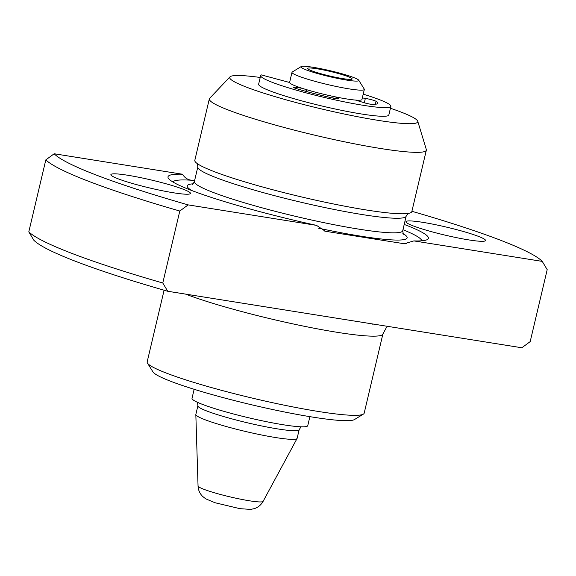 <?xml version="1.0" encoding="UTF-8"?>
<svg xmlns="http://www.w3.org/2000/svg" width="576" height="576" viewBox="0 0 576 576"><rect width="100%" height="100%" fill="white"/><g stroke="black" fill="none" stroke-linecap="round" stroke-linejoin="round"><path stroke-width="0.86" d="M77.148 261.929A252.727 25.099 -166.7 0 1 33.761 240.127L28.8 231.869A260.158 25.841 13.3 0 0 72.943 253.793A260.158 25.841 13.3 0 0 162.778 283.003L167.738 291.262A252.727 25.099 -166.7 0 1 77.148 261.929M194.587 180.641L192.542 180.31C188.136 180.094 184.802 178.07 182.556 174.24L54.18 153.756A252.727 25.099 13.3 0 0 188.158 204.89L316.534 225.374L325.246 231.214L326.52 231.451L404.266 243.742L413.863 240.905L542.239 261.389A252.727 25.099 13.3 0 0 498.852 239.587A252.727 25.099 13.3 0 0 411.898 211.298M363.384 414.115L354.499 419.544A104.062 10.332 -166.7 0 1 278.719 410.803A104.062 10.332 -166.7 0 1 171.353 381.535A104.062 10.332 -166.7 0 1 152.964 371.902L147.449 363.074A111.499 11.074 13.3 0 0 167.148 373.392A111.499 11.074 13.3 0 0 282.19 404.755A111.499 11.074 13.3 0 0 363.384 414.115A111.499 11.074 13.3 0 0 364.176 413.172L382.896 333.994L386.294 327.744L387.842 326.383M260.222 77.472A96.631 9.598 13.3 0 0 229.975 76.867A96.631 9.598 13.3 0 0 247.018 87.358A96.631 9.598 13.3 0 0 353.822 115.978A96.631 9.598 13.3 0 0 417.744 121.255A96.631 9.598 13.3 0 0 400.45 111.845A96.631 9.598 13.3 0 0 390.427 108.252M417.744 121.255L426.312 149.522A111.499 11.074 -166.7 0 1 426.341 150.185A111.499 11.074 -166.7 0 1 349.582 142.841A111.499 11.074 -166.7 0 1 229.32 110.412A111.499 11.074 -166.7 0 1 209.333 98.885A111.499 11.074 -166.7 0 1 209.657 98.309L229.975 76.867M413.287 225.936A40.882 4.061 -166.7 0 1 406.066 222.149A40.882 4.061 -166.7 0 1 432.216 224.028A40.882 4.061 -166.7 0 1 478.202 236.29A40.882 4.061 -166.7 0 1 485.237 240.862A40.882 4.061 -166.7 0 1 455.465 237.434A40.882 4.061 -166.7 0 1 413.287 225.936M118.217 178.848A40.882 4.061 -166.7 0 1 110.995 175.068A40.882 4.061 -166.7 0 1 137.153 176.94A40.882 4.061 -166.7 0 1 183.132 189.209A40.882 4.061 -166.7 0 1 190.166 193.781A40.882 4.061 -166.7 0 1 160.394 190.346A40.882 4.061 -166.7 0 1 118.217 178.848M426.341 150.185L411.818 211.63A111.499 11.074 -166.7 0 1 402.401 213.797A111.499 11.074 -166.7 0 1 313.97 199.793A111.499 11.074 -166.7 0 1 214.79 171.85A111.499 11.074 -166.7 0 1 202.255 166.486A111.499 11.074 -166.7 0 1 194.81 160.33L209.333 98.885M413.863 240.905A133.798 13.291 13.3 0 0 428.292 238.673A133.798 13.291 13.3 0 0 404.431 224.518A133.798 13.291 13.3 0 0 404.208 224.438M188.158 204.89L179.798 211.025A260.158 25.841 -166.7 0 1 89.957 181.807A260.158 25.841 -166.7 0 1 45.814 159.89L28.8 231.869M182.556 174.24A133.798 13.291 13.3 0 0 167.969 177.134A133.798 13.291 13.3 0 0 316.534 225.374M542.239 261.389L547.2 269.647L530.186 341.626L521.82 347.767L167.738 291.262M179.798 211.025L162.778 283.003M164.102 290.218L147.168 361.872A111.499 11.074 13.3 0 0 147.449 363.074M289.598 82.433A96.631 9.598 13.3 0 0 289.001 82.31M45.814 159.89L54.18 153.756M363.211 94.14A66.895 6.646 -166.7 0 1 390.881 106.351A66.895 6.646 -166.7 0 1 324.245 97.43A66.895 6.646 -166.7 0 1 260.669 75.571A66.895 6.646 -166.7 0 1 261.346 74.902L289.598 82.483A37.166 3.694 13.3 0 0 302.155 88.308A37.166 3.694 13.3 0 0 335.354 96.862A37.166 3.694 13.3 0 0 346.709 98.95A37.166 3.694 13.3 0 0 355.536 100.08A37.166 3.694 13.3 0 0 361.944 99.511L364.327 89.438A37.166 3.694 -166.7 0 1 349.092 88.877A37.166 3.694 -166.7 0 1 311.177 80.258A37.166 3.694 -166.7 0 1 291.989 72.338A37.166 3.694 -166.7 0 1 292.255 72.022L301.133 66.593A29.736 2.952 13.3 0 0 315.014 72.821A29.736 2.952 13.3 0 0 346.608 80.078A29.736 2.952 13.3 0 0 358.718 80.208A29.736 2.952 13.3 0 0 342.151 73.814A29.736 2.952 13.3 0 0 313.114 67.298A29.736 2.952 13.3 0 0 301.133 66.593M316.973 68.767A22.874 2.275 -166.7 0 1 340.87 74.239A22.874 2.275 -166.7 0 1 352.051 79.07A22.874 2.275 -166.7 0 1 342.742 78.602A22.874 2.275 -166.7 0 1 319.975 73.469A22.874 2.275 -166.7 0 1 307.606 68.558A22.874 2.275 -166.7 0 1 316.973 68.767M197.885 405.785L195.847 414.418A52.034 5.17 13.3 0 0 195.833 414.562A52.034 5.17 13.3 0 0 223.308 425.686A52.034 5.17 13.3 0 0 275.789 437.573A52.034 5.17 13.3 0 0 297.072 438.487A52.034 5.17 13.3 0 0 297.122 438.358L299.16 429.725A52.034 5.17 -166.7 0 1 277.834 428.94A52.034 5.17 -166.7 0 1 224.748 416.88A52.034 5.17 -166.7 0 1 197.885 405.785L197.539 402.336M194.148 389.29L192.017 398.311A59.465 5.904 13.3 0 0 222.718 410.998A59.465 5.904 13.3 0 0 283.378 424.778A59.465 5.904 13.3 0 0 307.757 425.671L309.888 416.65M291.989 72.338L289.606 82.411A37.166 3.694 13.3 0 0 289.598 82.483M332.885 98.035L333.259 96.422M358.718 80.208L364.226 89.035A37.166 3.694 -166.7 0 1 364.327 89.438M355.536 100.08L364.637 102.866A4.759 0.475 13.3 0 0 371.318 104.27A53.518 5.314 13.3 0 0 377.856 103.277A53.518 5.314 13.3 0 0 376.07 101.304A7.135 0.706 13.3 0 0 365.35 98.395L362.318 97.913M302.155 88.308L296.251 87.365A7.135 0.706 13.3 0 0 293.328 87.264A7.135 0.706 13.3 0 0 296.352 88.589A53.518 5.314 13.3 0 0 334.606 98.41A4.759 0.475 13.3 0 0 338.45 98.842A4.759 0.475 13.3 0 0 338.285 98.662L335.354 96.862M260.669 75.571L258.631 84.211A66.895 6.646 13.3 0 0 322.207 106.063A66.895 6.646 13.3 0 0 388.836 114.991L390.881 106.351M191.88 190.584A112.982 11.225 -166.7 0 1 193.068 183.816M192.247 184.392C192.514 184.68 193.226 183.722 194.386 181.505A107.035 10.634 13.3 0 0 213.574 192.571A107.035 10.634 13.3 0 0 329.018 223.704A107.035 10.634 13.3 0 0 402.718 230.753L406.159 216.173A107.035 10.634 -166.7 0 1 332.467 209.124A107.035 10.634 -166.7 0 1 217.015 177.991A107.035 10.634 -166.7 0 1 197.827 166.925L197.208 163.397M401.832 243.468A128.038 12.715 13.3 0 0 406.872 243.749M421.805 240.79A128.038 12.715 13.3 0 0 402.962 229.723M185.594 294.113A111.499 11.074 13.3 0 0 185.868 294.221A111.499 11.074 13.3 0 0 306.13 326.65A111.499 11.074 13.3 0 0 382.896 333.994M192.542 180.31A128.038 12.715 13.3 0 0 172.822 181.93M323.964 230.911A128.038 12.715 13.3 0 0 326.52 231.451M402.854 233.41A112.982 11.225 -166.7 0 1 318.305 228.139M263.102 501.379C261.094 504.929 258.185 507.348 254.376 508.622L250.574 509.407L239.875 508.658L214.942 502.711L205.733 498.838L202.579 496.361C199.757 493.517 198.252 490.061 198.05 486A33.437 3.319 13.3 0 0 215.705 493.15A33.437 3.319 13.3 0 0 249.43 500.789A33.437 3.319 13.3 0 0 263.102 501.379L297.072 438.487M364.313 102.773L365.35 98.395M376.07 101.304L375.379 104.234M296.251 87.365L295.992 88.474M305.87 91.354L306.281 89.597M201.622 166.162L202.255 166.486M404.266 243.742L404.705 243.77M373.133 324.194L372.398 324.122M314.23 314.698L314.726 314.798M194.386 181.505L197.827 166.925M406.159 216.173L408.298 213.293M403.114 213.797L402.401 213.797M402.718 230.753L403.337 234.288M299.16 429.725L301.01 426.802M198.05 486L195.833 414.562M306.972 89.806L306.562 91.541"/></g></svg>
